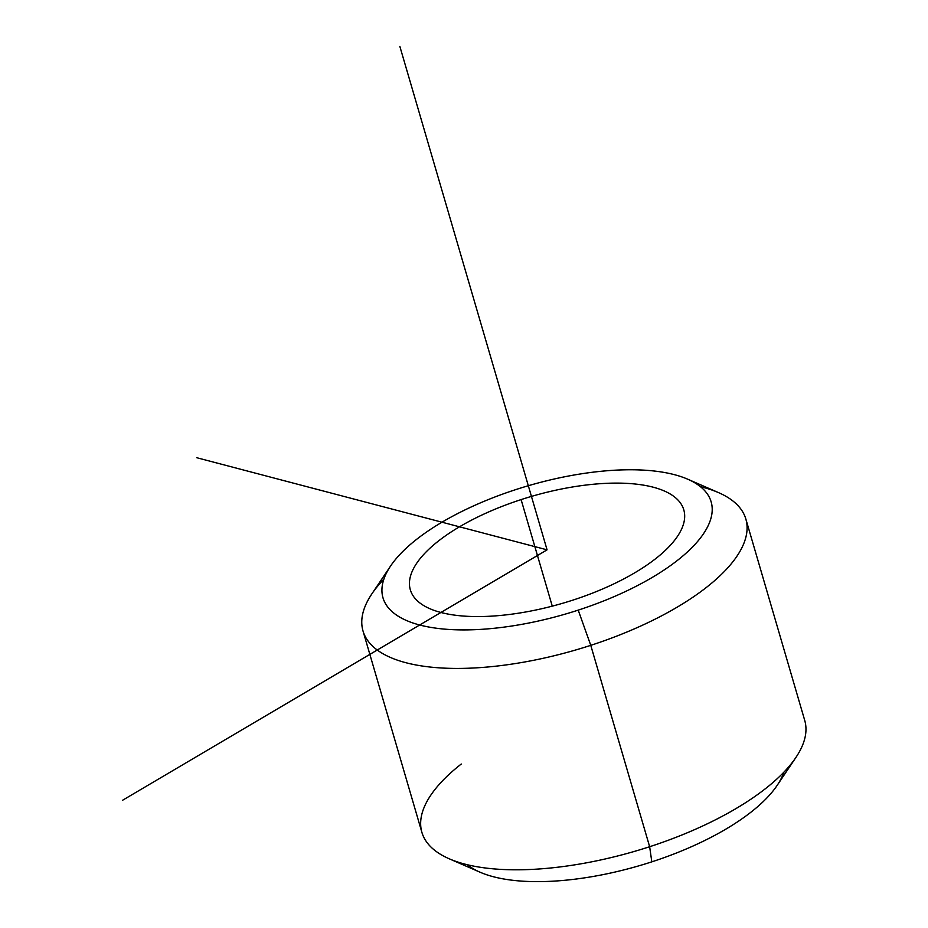 <?xml version="1.0" encoding="UTF-8"?>
<svg xmlns="http://www.w3.org/2000/svg" width="928" height="928" viewBox="0 0 928 928"><rect width="100%" height="100%" fill="white"/><g stroke="black" fill="none" stroke-linecap="round" stroke-linejoin="round"><path stroke-width="1.39" d="M573.017 600.08A142.46 55.657 163.7 0 1 410.338 589.825A142.46 55.657 163.7 0 1 521.107 499.6L552.264 606.146L521.107 499.6A142.46 55.657 163.7 0 1 683.797 509.855A142.46 55.657 163.7 0 1 573.017 600.08A142.46 55.657 -16.3 0 0 682.219 505.922A142.46 55.657 -16.3 0 0 521.107 499.6A142.46 55.657 -16.3 0 0 411.916 593.758A142.46 55.657 -16.3 0 0 573.017 600.08M515.922 489.555A170.949 66.793 163.7 0 1 709.247 497.13A170.949 66.793 163.7 0 1 578.214 610.125A170.949 66.793 163.7 0 1 384.888 602.539A170.949 66.793 163.7 0 1 515.922 489.555A170.949 66.793 -16.3 0 0 390.549 566.068A170.949 66.793 -16.3 0 0 578.214 610.125A170.949 66.793 -16.3 0 0 687.671 479.184A170.949 66.793 -16.3 0 0 515.922 489.555M687.671 479.184L718.458 492.582A199.439 77.929 163.7 0 1 590.765 645.343L578.214 610.125L590.765 645.343A199.439 77.929 163.7 0 1 371.826 593.943L390.549 566.068M467.341 864.734A170.949 66.793 -16.3 0 0 651.816 861.845A170.949 66.793 -16.3 0 0 783.893 772.166M745.845 519.03L804.727 720.406A199.439 77.929 163.7 0 1 649.646 846.719A199.439 77.929 163.7 0 1 421.892 832.358L363.01 630.982A199.439 77.929 -16.3 0 0 590.765 645.343L649.646 846.719L590.765 645.343A199.439 77.929 -16.3 0 0 745.845 519.03A199.439 77.929 -16.3 0 0 700.396 486.666M383.844 579.223A199.439 77.929 -16.3 0 0 363.01 630.982M649.646 846.719A199.439 77.929 -16.3 0 0 795.911 757.457L777.188 785.332A170.949 66.793 163.7 0 1 651.816 861.845L649.646 846.719L651.816 861.845A170.949 66.793 163.7 0 1 480.066 872.216L449.28 858.818A199.439 77.929 -16.3 0 0 649.646 846.719M461.274 764.022A199.439 77.929 -16.3 0 0 449.28 858.818M122.415 800.354L547.068 549.84L196.782 457.724M547.068 549.84L399.852 46.4"/></g></svg>
